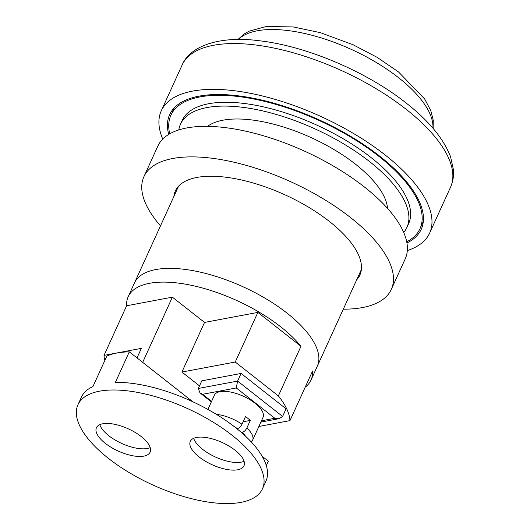 <?xml version="1.0" encoding="UTF-8"?>
<svg xmlns="http://www.w3.org/2000/svg" width="530" height="530" viewBox="0 0 530 530"><rect width="100%" height="100%" fill="white"/><g stroke="black" fill="none" stroke-linecap="round" stroke-linejoin="round"><path stroke-width="0.79" d="M173.867 196.511A101.376 41.963 24.5 0 1 175.37 190.992A101.376 41.963 24.5 0 1 236.91 179.014A101.376 41.963 24.5 0 1 329.362 221.421A101.376 41.963 24.5 0 1 359.863 275.07A101.376 41.963 24.5 0 1 356.683 279.827M160.484 225.866A135.932 56.266 24.5 0 1 143.922 176.662A135.932 56.266 24.5 0 1 226.436 160.597A135.932 56.266 24.5 0 1 350.409 217.459A135.932 56.266 24.5 0 1 391.306 289.4A135.932 56.266 24.5 0 1 343.301 309.182M143.922 176.662L157.834 146.128A135.932 56.266 24.5 0 1 240.355 130.062A135.932 56.266 24.5 0 1 364.329 186.924A135.932 56.266 24.5 0 1 405.225 258.865L391.306 289.4M169.726 133.812A136.853 56.644 24.5 0 1 170.912 115.209A136.853 56.644 24.5 0 1 253.989 99.037A136.853 56.644 24.5 0 1 378.804 156.284A136.853 56.644 24.5 0 1 419.979 228.715A136.853 56.644 24.5 0 1 406.722 241.812M287.055 313.131A100.455 41.578 24.5 0 1 317.271 366.296A100.455 41.578 -155.5 0 0 287.055 313.131A100.455 41.578 -155.5 0 0 195.438 271.115A100.455 41.578 -155.5 0 0 134.461 282.98A100.455 41.578 24.5 0 1 195.438 271.115A100.455 41.578 24.5 0 1 287.055 313.131M406.934 242.978A138.237 57.22 -155.5 0 0 421.237 229.285A138.237 57.22 -155.5 0 0 379.646 156.125A138.237 57.22 -155.5 0 0 253.572 98.302A138.237 57.22 -155.5 0 0 169.653 114.632A138.237 57.22 -155.5 0 0 168.706 134.415M407.325 250.544A147.453 61.029 -155.5 0 0 429.625 233.107A147.453 61.029 -155.5 0 0 385.264 155.071A147.453 61.029 -155.5 0 0 250.783 93.393A147.453 61.029 -155.5 0 0 161.272 110.81A147.453 61.029 -155.5 0 0 162.743 139.079M305.22 387.158A100.455 41.578 -155.5 0 0 311.011 380.036A100.455 41.578 -155.5 0 0 312.587 370.993L289.97 420.615A100.455 41.578 -155.5 0 0 278.363 395.917L300.974 346.295A100.455 41.578 -155.5 0 0 280.787 326.877A100.455 41.578 -155.5 0 0 189.177 284.855A100.455 41.578 -155.5 0 0 128.194 296.727A100.455 41.578 -155.5 0 0 126.624 305.77L172.389 297.158L204.534 322.425L257.858 312.402L300.974 346.295M199.499 385.873L181.916 372.047L235.247 362.023L278.363 395.917M258.892 426.464L289.97 420.615M137.012 357.902L141.358 348.362L104.013 355.392A100.455 41.578 -155.5 0 0 104.827 360.479M104.013 355.392L126.624 305.77M235.247 362.023L257.858 312.402M181.916 372.047L204.534 322.425M142.676 362.361L172.389 297.158M282.603 416.454L279.303 418.634L274.838 418.276L236.274 387.953L237.606 381.083L282.603 416.454L286.081 408.822L241.084 373.445L201.791 380.838L198.313 388.47L237.606 381.083L241.084 373.445M236.274 387.953L202.593 394.287L199.982 392.916L198.313 388.47M243.151 421.754L250.312 420.409L246.834 428.041A26.725 11.064 24.5 0 1 252.598 440.264L263.032 417.362A26.725 11.064 -155.5 0 0 254.996 403.217A26.725 11.064 -155.5 0 0 230.623 392.041A26.725 11.064 -155.5 0 0 214.398 395.201L207.906 409.438M250.312 420.409A26.725 11.064 -155.5 0 0 248.033 418.488A26.725 11.064 -155.5 0 0 245.489 416.62L242.011 424.252C240.779 426.61 239.255 428.061 237.433 428.604A22.121 9.156 -155.5 0 0 234.412 426.743M236.897 428.704L237.433 428.604M241.481 432.54L242.256 432.394C244.072 431.851 245.595 430.4 246.834 428.041M235.108 450.235A29.488 12.203 -155.5 0 0 208.21 437.899A29.488 12.203 -155.5 0 0 190.31 441.384A29.488 12.203 -155.5 0 0 199.181 456.992A29.488 12.203 -155.5 0 0 226.078 469.328A29.488 12.203 -155.5 0 0 243.979 465.843A29.488 12.203 -155.5 0 0 235.108 450.235M193.682 438.31A29.488 12.203 -155.5 0 0 202.659 449.354A29.488 12.203 -155.5 0 0 244.085 461.279M141.225 436.574A29.488 12.203 -155.5 0 0 114.328 424.238A29.488 12.203 -155.5 0 0 96.427 427.723A29.488 12.203 -155.5 0 0 105.298 443.332A29.488 12.203 -155.5 0 0 132.195 455.667A29.488 12.203 -155.5 0 0 150.096 452.183A29.488 12.203 -155.5 0 0 141.225 436.574M99.799 424.656A29.488 12.203 -155.5 0 0 108.776 435.7A29.488 12.203 -155.5 0 0 150.202 447.625M108.458 458.397A101.376 41.963 -155.5 0 0 200.91 500.804A101.376 41.963 -155.5 0 0 262.449 488.826A101.376 41.963 -155.5 0 0 231.948 435.17A101.376 41.963 -155.5 0 0 139.496 392.763A101.376 41.963 -155.5 0 0 77.956 404.748A101.376 41.963 -155.5 0 0 108.458 458.397M262.184 456.317L268.352 461.166L266.325 465.618M262.449 488.826L265.927 481.187A101.376 41.963 -155.5 0 0 235.426 427.538A101.376 41.963 -155.5 0 0 115.381 382.375L129.293 351.841L192.781 401.747M77.956 404.748L81.434 397.109A101.376 41.963 -155.5 0 1 92.929 386.595L106.841 356.061A101.376 41.963 24.5 0 1 129.293 351.841M387.523 208.369A101.376 41.963 -155.5 0 0 355.451 164.167A101.376 41.963 -155.5 0 0 207.561 126.359M403.708 232.425A124.411 51.496 -155.5 0 0 406.921 227.37A124.411 51.496 -155.5 0 0 369.49 161.524A124.411 51.496 -155.5 0 0 256.023 109.485A124.411 51.496 -155.5 0 0 180.498 124.186A124.411 51.496 -155.5 0 0 178.789 129.923M406.921 227.37L408.656 223.554A124.411 51.496 -155.5 0 0 371.225 157.708A124.411 51.496 -155.5 0 0 257.759 105.669A124.411 51.496 -155.5 0 0 182.234 120.37L180.498 124.186M182.141 65.011C190.19 45.361 220.983 35.642 259.004 40.724C306.188 45.938 366.641 71.59 406.218 103.078C428.975 120.933 443.769 138.886 450.593 156.92L453.415 169.653C453.932 175.907 452.958 181.797 450.5 187.302A147.453 61.029 -155.5 0 0 406.132 109.266A147.453 61.029 -155.5 0 0 271.658 47.587A147.453 61.029 -155.5 0 0 182.141 65.011L161.272 110.81M432.924 128.214A108.266 44.812 -155.5 0 0 398.666 77.771A108.266 44.812 -155.5 0 0 238.268 39.505M202.593 394.287L211.589 401.362M261.476 420.787L274.838 418.276M216.386 414.367A26.725 11.064 24.5 0 1 242.011 424.252M245.476 436.137A22.121 9.156 -155.5 0 0 242.256 432.394M423.324 221.368L419.979 228.715M311.011 380.036L361.361 269.551M128.194 296.727L178.55 186.242M174.264 107.862L170.912 115.209M450.5 187.302L429.625 233.107M237.93 39.505L243.939 34.119L249.047 31.19L266.285 26.5L293.136 26.931L320.478 32.681L353.093 44.758L377.221 57.379L398.567 71.987L424.689 99.03L430.784 110.584L433.262 120.343L433.142 128.472M260.879 422.099L279.303 418.634M199.982 392.916L211.364 401.859M251.439 442.119L252.598 440.264"/></g></svg>
